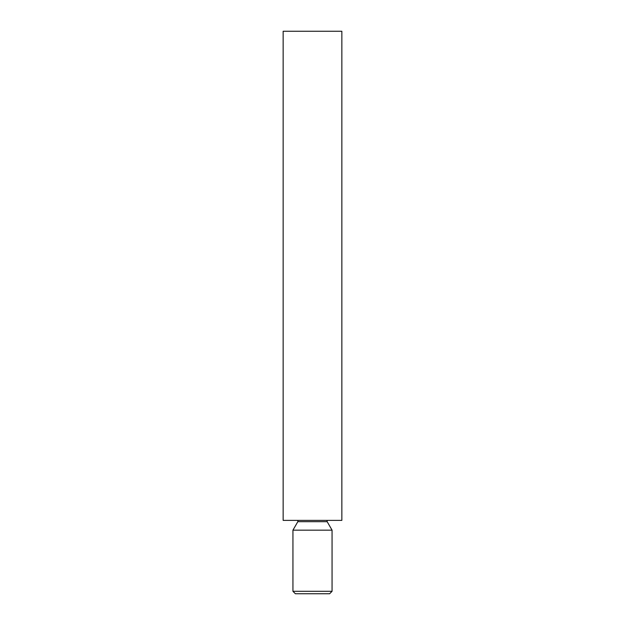 <?xml version="1.0" encoding="UTF-8"?>
<svg xmlns="http://www.w3.org/2000/svg" width="625" height="625" viewBox="0 0 625 625"><rect width="100%" height="100%" fill="white"/><g stroke="black" fill="none" stroke-linecap="round" stroke-linejoin="round"><path stroke-width="0.94" d="M332.062 591.305L329.617 593.75L295.383 593.75L292.938 591.305L332.062 591.305L332.062 530.164L292.938 530.164L292.938 591.305M327.031 520.383L327.172 521.688L332.062 530.164M341.852 520.383L283.148 520.383L283.148 31.25L341.852 31.25L341.852 520.383M327.172 521.688L297.828 521.688L292.938 530.164M297.828 521.688L297.969 520.383"/></g></svg>
